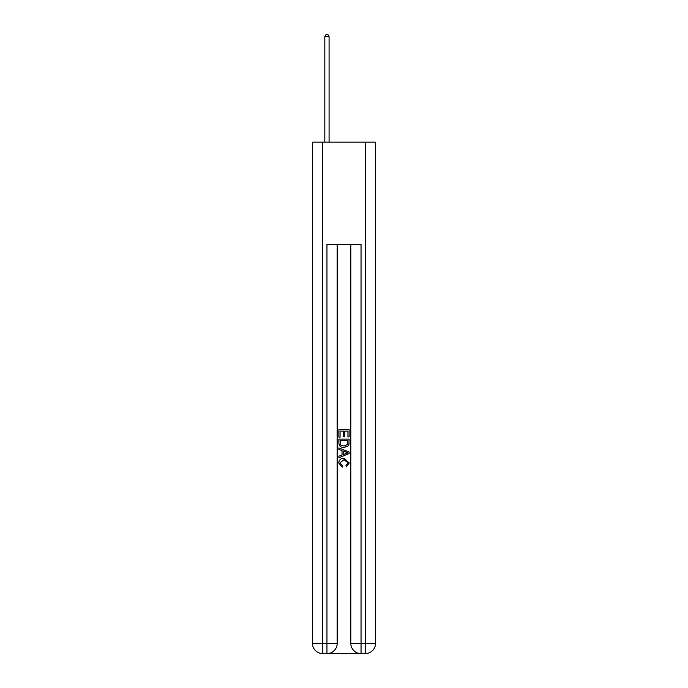 <?xml version="1.0" encoding="UTF-8"?>
<svg xmlns="http://www.w3.org/2000/svg" width="688" height="688" viewBox="0 0 688 688"><rect width="100%" height="100%" fill="white"/><g stroke="black" fill="none" stroke-linecap="round" stroke-linejoin="round"><path stroke-width="1.03" d="M327.72 653.6L360.28 653.6M322.689 142.149L322.689 643.375L312.464 643.375L312.464 142.149L375.536 142.149L375.536 643.375L365.311 643.375L365.311 142.149M361.045 653.6L361.045 643.375L350.82 643.375A10.225 10.225 0 0 0 361.045 653.6L365.311 653.6L365.311 643.375L361.045 643.375L361.045 244.438L326.955 244.438L326.955 643.375L322.689 643.375L322.689 653.6L326.955 653.6A10.225 10.225 0 0 0 337.18 643.375L326.955 643.375L326.955 653.6M337.18 244.438L337.18 643.375M350.82 643.375L350.82 244.438M365.311 653.6A10.225 10.225 0 0 0 375.536 643.375M312.464 643.375A10.225 10.225 0 0 0 322.689 653.6M338.883 437.147L338.883 429.673L349.117 429.673L349.117 436.889L347.93 436.889L347.93 431.118L344.783 431.118L344.783 436.493L343.604 436.493L343.604 431.118L340.07 431.118L340.07 437.147L338.883 437.147M338.883 442.78L338.883 439.116L349.117 439.116L348.971 444.422L348.231 445.91L344.052 447.51C340.784 447.527 339.064 445.944 338.883 442.78M340.07 440.561L340.792 445.084L344.077 446.065L347.724 444.328L347.93 440.561L340.07 440.561M338.883 449.479L338.883 447.948L349.117 452.007L349.117 453.633L338.883 457.701L338.883 456.17L342.031 455L342.031 450.64L338.883 449.479M346.047 452.119L343.217 451.079L343.217 454.57L347.93 452.824L346.047 452.119M339.932 462.869L342.495 465.742L342.16 467.178L338.754 463.007C339.029 459.868 340.801 458.285 344.077 458.268L349.246 462.981L346.27 466.92L345.961 465.475L348.068 462.904L344.086 459.704L339.932 462.869M329.079 142.149L329.079 36.619L324.822 36.619L324.822 142.149M324.822 36.619L326.103 34.4L327.806 34.4L329.079 36.619"/></g></svg>
